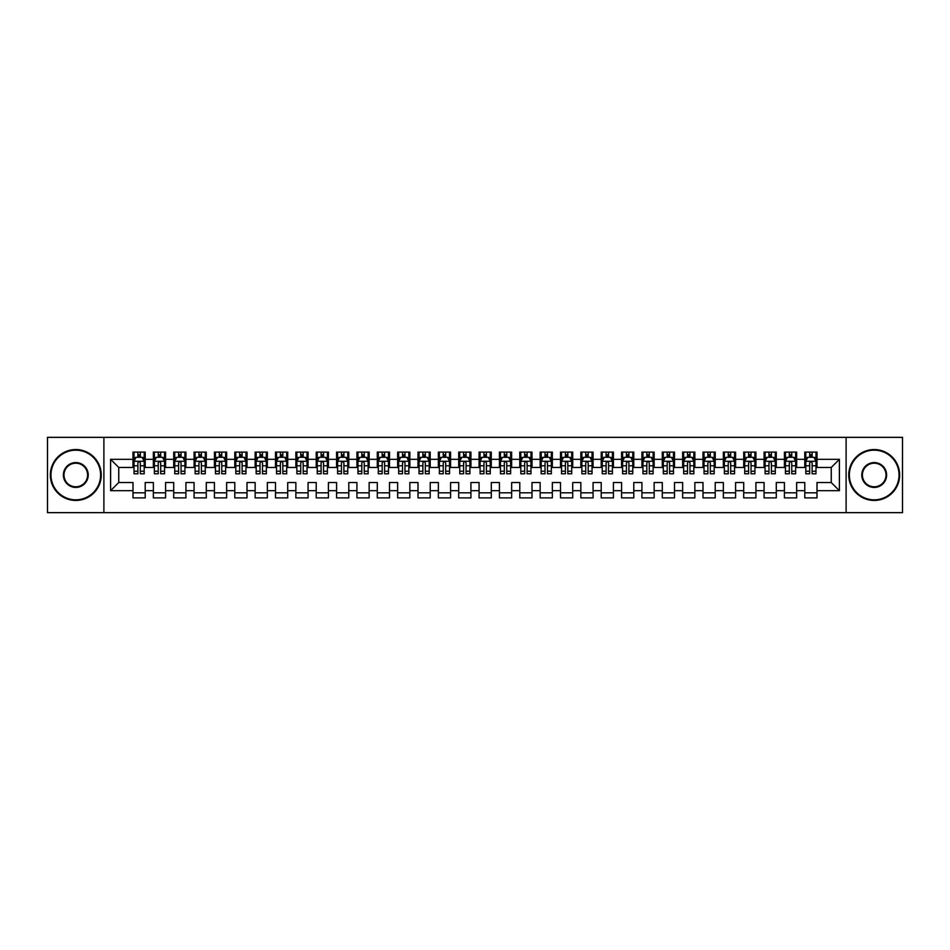 <?xml version="1.0" encoding="UTF-8"?>
<svg xmlns="http://www.w3.org/2000/svg" width="950" height="950" viewBox="0 0 950 950"><rect width="100%" height="100%" fill="white"/><g stroke="black" fill="none" stroke-linecap="round" stroke-linejoin="round"><path stroke-width="1.43" d="M846.106 512.656L902.5 512.656L902.5 437.344L846.106 437.344L846.106 512.656L103.894 512.656L103.894 437.344L47.5 437.344L47.5 512.656L103.894 512.656M846.106 437.344L103.894 437.344M110.604 490.675L110.604 459.325L133 459.325L133 467.471L118.75 467.471L118.75 482.529L110.604 490.675L133 490.675L133 497.907L145.219 497.907L145.219 490.675L153.354 490.675L153.354 497.907L165.573 497.907L165.573 490.675L173.719 490.675L173.719 497.907L185.927 497.907L185.927 490.675L194.073 490.675L194.073 497.907L206.281 497.907L206.281 490.675L214.427 490.675L214.427 497.907L226.646 497.907L226.646 490.675L234.781 490.675L234.781 497.907L247 497.907L247 490.675L255.146 490.675L255.146 497.907L267.354 497.907L267.354 490.675L275.5 490.675L275.5 497.907L287.719 497.907L287.719 490.675L295.854 490.675L295.854 497.907L308.073 497.907L308.073 490.675L316.219 490.675L316.219 497.907L328.427 497.907L328.427 490.675L336.573 490.675L336.573 497.907L348.781 497.907L348.781 490.675L356.927 490.675L356.927 497.907L369.146 497.907L369.146 490.675L377.281 490.675L377.281 497.907L389.5 497.907L389.5 490.675L397.646 490.675L397.646 497.907L409.854 497.907L409.854 490.675L418 490.675L418 497.907L430.219 497.907L430.219 490.675L438.354 490.675L438.354 497.907L450.573 497.907L450.573 490.675L458.719 490.675L458.719 497.907L470.927 497.907L470.927 490.675L479.073 490.675L479.073 497.907L491.281 497.907L491.281 490.675L499.427 490.675L499.427 497.907L511.646 497.907L511.646 490.675L519.781 490.675L519.781 497.907L532 497.907L532 490.675L540.146 490.675L540.146 497.907L552.354 497.907L552.354 490.675L560.5 490.675L560.5 497.907L572.719 497.907L572.719 490.675L580.854 490.675L580.854 497.907L593.073 497.907L593.073 490.675L601.219 490.675L601.219 497.907L613.427 497.907L613.427 490.675L621.573 490.675L621.573 497.907L633.781 497.907L633.781 490.675L641.927 490.675L641.927 497.907L654.146 497.907L654.146 490.675L662.281 490.675L662.281 497.907L674.5 497.907L674.5 490.675L682.646 490.675L682.646 497.907L694.854 497.907L694.854 490.675L703 490.675L703 497.907L715.219 497.907L715.219 490.675L723.354 490.675L723.354 497.907L735.573 497.907L735.573 490.675L743.719 490.675L743.719 497.907L755.927 497.907L755.927 490.675L764.073 490.675L764.073 497.907L776.281 497.907L776.281 490.675L784.427 490.675L784.427 497.907L796.646 497.907L796.646 490.675L804.781 490.675L804.781 497.907L817 497.907L817 482.529L831.25 482.529L831.25 467.471L817 467.471L817 459.325L839.396 459.325L839.396 490.675L817 490.675M817 459.325L817 452.093L804.781 452.093L804.781 459.325L796.646 459.325L796.646 452.093L784.427 452.093L784.427 459.325L776.281 459.325L776.281 452.093L764.073 452.093L764.073 459.325L755.927 459.325L755.927 452.093L743.719 452.093L743.719 459.325L735.573 459.325L735.573 452.093L723.354 452.093L723.354 459.325L715.219 459.325L715.219 452.093L703 452.093L703 459.325L694.854 459.325L694.854 452.093L682.646 452.093L682.646 459.325L674.5 459.325L674.5 452.093L662.281 452.093L662.281 459.325L654.146 459.325L654.146 452.093L641.927 452.093L641.927 459.325L633.781 459.325L633.781 452.093L621.573 452.093L621.573 459.325L613.427 459.325L613.427 452.093L601.219 452.093L601.219 459.325L593.073 459.325L593.073 452.093L580.854 452.093L580.854 459.325L572.719 459.325L572.719 452.093L560.5 452.093L560.5 459.325L552.354 459.325L552.354 452.093L540.146 452.093L540.146 459.325L532 459.325L532 452.093L519.781 452.093L519.781 459.325L511.646 459.325L511.646 452.093L499.427 452.093L499.427 459.325L491.281 459.325L491.281 452.093L479.073 452.093L479.073 459.325L470.927 459.325L470.927 452.093L458.719 452.093L458.719 459.325L450.573 459.325L450.573 452.093L438.354 452.093L438.354 459.325L430.219 459.325L430.219 452.093L418 452.093L418 459.325L409.854 459.325L409.854 452.093L397.646 452.093L397.646 459.325L389.5 459.325L389.5 452.093L377.281 452.093L377.281 459.325L369.146 459.325L369.146 452.093L356.927 452.093L356.927 459.325L348.781 459.325L348.781 452.093L336.573 452.093L336.573 459.325L328.427 459.325L328.427 452.093L316.219 452.093L316.219 459.325L308.073 459.325L308.073 452.093L295.854 452.093L295.854 459.325L287.719 459.325L287.719 452.093L275.5 452.093L275.5 459.325L267.354 459.325L267.354 452.093L255.146 452.093L255.146 459.325L247 459.325L247 452.093L234.781 452.093L234.781 459.325L226.646 459.325L226.646 452.093L214.427 452.093L214.427 459.325L206.281 459.325L206.281 452.093L194.073 452.093L194.073 459.325L185.927 459.325L185.927 452.093L173.719 452.093L173.719 459.325L165.573 459.325L165.573 452.093L153.354 452.093L153.354 459.325L145.219 459.325L145.219 452.093L133 452.093L133 459.325M796.646 490.675L796.646 482.529L804.781 482.529L804.781 490.675M839.396 459.325L831.25 467.471M776.281 490.675L776.281 482.529L784.427 482.529L784.427 490.675M804.781 459.325L804.781 467.471L796.646 467.471L796.646 459.325M755.927 490.675L755.927 482.529L764.073 482.529L764.073 490.675M784.427 459.325L784.427 467.471L776.281 467.471L776.281 459.325M735.573 490.675L735.573 482.529L743.719 482.529L743.719 490.675M764.073 459.325L764.073 467.471L755.927 467.471L755.927 459.325M715.219 490.675L715.219 482.529L723.354 482.529L723.354 490.675M743.719 459.325L743.719 467.471L735.573 467.471L735.573 459.325M694.854 490.675L694.854 482.529L703 482.529L703 490.675M723.354 459.325L723.354 467.471L715.219 467.471L715.219 459.325M674.5 490.675L674.5 482.529L682.646 482.529L682.646 490.675M703 459.325L703 467.471L694.854 467.471L694.854 459.325M654.146 490.675L654.146 482.529L662.281 482.529L662.281 490.675M682.646 459.325L682.646 467.471L674.5 467.471L674.5 459.325M633.781 490.675L633.781 482.529L641.927 482.529L641.927 490.675M662.281 459.325L662.281 467.471L654.146 467.471L654.146 459.325M613.427 490.675L613.427 482.529L621.573 482.529L621.573 490.675M641.927 459.325L641.927 467.471L633.781 467.471L633.781 459.325M593.073 490.675L593.073 482.529L601.219 482.529L601.219 490.675M621.573 459.325L621.573 467.471L613.427 467.471L613.427 459.325M572.719 490.675L572.719 482.529L580.854 482.529L580.854 490.675M601.219 459.325L601.219 467.471L593.073 467.471L593.073 459.325M552.354 490.675L552.354 482.529L560.5 482.529L560.5 490.675M580.854 459.325L580.854 467.471L572.719 467.471L572.719 459.325M532 490.675L532 482.529L540.146 482.529L540.146 490.675M560.5 459.325L560.5 467.471L552.354 467.471L552.354 459.325M511.646 490.675L511.646 482.529L519.781 482.529L519.781 490.675M540.146 459.325L540.146 467.471L532 467.471L532 459.325M491.281 490.675L491.281 482.529L499.427 482.529L499.427 490.675M519.781 459.325L519.781 467.471L511.646 467.471L511.646 459.325M470.927 490.675L470.927 482.529L479.073 482.529L479.073 490.675M499.427 459.325L499.427 467.471L491.281 467.471L491.281 459.325M450.573 490.675L450.573 482.529L458.719 482.529L458.719 490.675M479.073 459.325L479.073 467.471L470.927 467.471L470.927 459.325M430.219 490.675L430.219 482.529L438.354 482.529L438.354 490.675M458.719 459.325L458.719 467.471L450.573 467.471L450.573 459.325M409.854 490.675L409.854 482.529L418 482.529L418 490.675M438.354 459.325L438.354 467.471L430.219 467.471L430.219 459.325M389.5 490.675L389.5 482.529L397.646 482.529L397.646 490.675M418 459.325L418 467.471L409.854 467.471L409.854 459.325M369.146 490.675L369.146 482.529L377.281 482.529L377.281 490.675M397.646 459.325L397.646 467.471L389.5 467.471L389.5 459.325M348.781 490.675L348.781 482.529L356.927 482.529L356.927 490.675M377.281 459.325L377.281 467.471L369.146 467.471L369.146 459.325M328.427 490.675L328.427 482.529L336.573 482.529L336.573 490.675M356.927 459.325L356.927 467.471L348.781 467.471L348.781 459.325M308.073 490.675L308.073 482.529L316.219 482.529L316.219 490.675M336.573 459.325L336.573 467.471L328.427 467.471L328.427 459.325M287.719 490.675L287.719 482.529L295.854 482.529L295.854 490.675M316.219 459.325L316.219 467.471L308.073 467.471L308.073 459.325M267.354 490.675L267.354 482.529L275.5 482.529L275.5 490.675M295.854 459.325L295.854 467.471L287.719 467.471L287.719 459.325M247 490.675L247 482.529L255.146 482.529L255.146 490.675M275.5 459.325L275.5 467.471L267.354 467.471L267.354 459.325M226.646 490.675L226.646 482.529L234.781 482.529L234.781 490.675M255.146 459.325L255.146 467.471L247 467.471L247 459.325M206.281 490.675L206.281 482.529L214.427 482.529L214.427 490.675M234.781 459.325L234.781 467.471L226.646 467.471L226.646 459.325M185.927 490.675L185.927 482.529L194.073 482.529L194.073 490.675M214.427 459.325L214.427 467.471L206.281 467.471L206.281 459.325M165.573 490.675L165.573 482.529L173.719 482.529L173.719 490.675M194.073 459.325L194.073 467.471L185.927 467.471L185.927 459.325M145.219 490.675L145.219 482.529L153.354 482.529L153.354 490.675M173.719 459.325L173.719 467.471L165.573 467.471L165.573 459.325M118.75 482.529L133 482.529L133 490.675M153.354 459.325L153.354 467.471L145.219 467.471L145.219 459.325M804.781 457.188L805.802 457.188M815.979 457.188L817 457.188M784.427 457.188L785.448 457.188M795.625 457.188L796.646 457.188M764.073 457.188L765.094 457.188M775.271 457.188L776.281 457.188M743.719 457.188L744.729 457.188M754.906 457.188L755.927 457.188M723.354 457.188L724.375 457.188M734.552 457.188L735.573 457.188M703 457.188L704.021 457.188M714.198 457.188L715.219 457.188M682.646 457.188L683.656 457.188M693.844 457.188L694.854 457.188M662.281 457.188L663.302 457.188M673.479 457.188L674.5 457.188M641.927 457.188L642.948 457.188M653.125 457.188L654.146 457.188M621.573 457.188L622.594 457.188M632.771 457.188L633.781 457.188M601.219 457.188L602.229 457.188M612.406 457.188L613.427 457.188M580.854 457.188L581.875 457.188M592.052 457.188L593.073 457.188M560.5 457.188L561.521 457.188M571.698 457.188L572.719 457.188M540.146 457.188L541.156 457.188M551.344 457.188L552.354 457.188M519.781 457.188L520.802 457.188M530.979 457.188L532 457.188M499.427 457.188L500.448 457.188M510.625 457.188L511.646 457.188M479.073 457.188L480.094 457.188M490.271 457.188L491.281 457.188M458.719 457.188L459.729 457.188M469.906 457.188L470.927 457.188M438.354 457.188L439.375 457.188M449.552 457.188L450.573 457.188M418 457.188L419.021 457.188M429.198 457.188L430.219 457.188M397.646 457.188L398.656 457.188M408.844 457.188L409.854 457.188M377.281 457.188L378.302 457.188M388.479 457.188L389.5 457.188M356.927 457.188L357.948 457.188M368.125 457.188L369.146 457.188M336.573 457.188L337.594 457.188M347.771 457.188L348.781 457.188M316.219 457.188L317.229 457.188M327.406 457.188L328.427 457.188M295.854 457.188L296.875 457.188M307.052 457.188L308.073 457.188M275.5 457.188L276.521 457.188M286.698 457.188L287.719 457.188M255.146 457.188L256.156 457.188M266.344 457.188L267.354 457.188M234.781 457.188L235.802 457.188M245.979 457.188L247 457.188M214.427 457.188L215.448 457.188M225.625 457.188L226.646 457.188M194.073 457.188L195.094 457.188M205.271 457.188L206.281 457.188M173.719 457.188L174.729 457.188M184.906 457.188L185.927 457.188M153.354 457.188L154.375 457.188M164.552 457.188L165.573 457.188M133 457.188L134.021 457.188M144.198 457.188L145.219 457.188M133 492.812L145.219 492.812M153.354 492.812L165.573 492.812M173.719 492.812L185.927 492.812M194.073 492.812L206.281 492.812M214.427 492.812L226.646 492.812M234.781 492.812L247 492.812M255.146 492.812L267.354 492.812M275.5 492.812L287.719 492.812M295.854 492.812L308.073 492.812M316.219 492.812L328.427 492.812M336.573 492.812L348.781 492.812M356.927 492.812L369.146 492.812M377.281 492.812L389.5 492.812M397.646 492.812L409.854 492.812M418 492.812L430.219 492.812M438.354 492.812L450.573 492.812M458.719 492.812L470.927 492.812M479.073 492.812L491.281 492.812M499.427 492.812L511.646 492.812M519.781 492.812L532 492.812M540.146 492.812L552.354 492.812M560.5 492.812L572.719 492.812M580.854 492.812L593.073 492.812M601.219 492.812L613.427 492.812M621.573 492.812L633.781 492.812M641.927 492.812L654.146 492.812M662.281 492.812L674.5 492.812M682.646 492.812L694.854 492.812M703 492.812L715.219 492.812M723.354 492.812L735.573 492.812M743.719 492.812L755.927 492.812M764.073 492.812L776.281 492.812M784.427 492.812L796.646 492.812M804.781 492.812L817 492.812M110.604 459.325L118.75 467.471M831.25 482.529L839.396 490.675M140.327 454.741L137.881 454.741M144.198 471.224L140.327 471.224L140.327 473.777L144.198 473.777L144.198 461.356L142.156 457.294L136.052 457.294L134.021 461.356L134.021 473.777L137.881 473.777L137.881 471.224L134.021 471.224M134.021 461.356L134.021 452.093M144.198 461.356L144.198 452.093M137.881 457.294L137.881 452.093M140.327 452.093L140.327 457.294M140.327 471.224L140.327 462.887C139.519 461.32 138.7 461.32 137.881 462.887L137.881 471.224M140.327 457.188L137.881 457.188M160.681 454.741L158.246 454.741M164.552 471.224L160.681 471.224L160.681 473.777L164.552 473.777L164.552 461.356L162.521 457.294L156.406 457.294L154.375 461.356L154.375 473.777L158.246 473.777L158.246 471.224L154.375 471.224M154.375 461.356L154.375 452.093M164.552 461.356L164.552 452.093M158.246 457.294L158.246 452.093M160.681 452.093L160.681 457.294M160.681 471.224L160.681 462.887C159.873 461.32 159.054 461.32 158.246 462.887L158.246 471.224M160.681 457.188L158.246 457.188M181.046 454.741L178.6 454.741M184.906 471.224L181.046 471.224L181.046 473.777L184.906 473.777L184.906 461.356L182.875 457.294L176.771 457.294L174.729 461.356L174.729 473.777L178.6 473.777L178.6 471.224L174.729 471.224M174.729 461.356L174.729 452.093M184.906 461.356L184.906 452.093M178.6 457.294L178.6 452.093M181.046 452.093L181.046 457.294M181.046 471.224L181.046 462.887C180.227 461.32 179.419 461.32 178.6 462.887L178.6 471.224M181.046 457.188L178.6 457.188M75.798 499.831A24.831 24.831 0 0 0 100.629 475A24.831 24.831 0 0 0 75.798 450.169A24.831 24.831 0 0 0 50.956 475A24.831 24.831 0 0 0 75.798 499.831M75.798 449.552A25.448 25.448 0 0 1 101.246 475A25.448 25.448 0 0 1 75.798 500.448A25.448 25.448 0 0 1 50.35 475A25.448 25.448 0 0 1 75.798 449.552M75.798 487.421A12.421 12.421 0 0 1 63.377 475A12.421 12.421 0 0 1 75.798 462.579A12.421 12.421 0 0 1 88.219 475A12.421 12.421 0 0 1 75.798 487.421M75.798 463.196A11.804 11.804 0 0 0 63.994 475A11.804 11.804 0 0 0 75.798 486.804A11.804 11.804 0 0 0 87.602 475A11.804 11.804 0 0 0 75.798 463.196M874.202 499.831A24.831 24.831 0 0 0 899.044 475A24.831 24.831 0 0 0 874.202 450.169A24.831 24.831 0 0 0 849.371 475A24.831 24.831 0 0 0 874.202 499.831M874.202 449.552A25.448 25.448 0 0 1 899.65 475A25.448 25.448 0 0 1 874.202 500.448A25.448 25.448 0 0 1 848.754 475A25.448 25.448 0 0 1 874.202 449.552M874.202 487.421A12.421 12.421 0 0 1 861.781 475A12.421 12.421 0 0 1 874.202 462.579A12.421 12.421 0 0 1 886.623 475A12.421 12.421 0 0 1 874.202 487.421M874.202 463.196A11.804 11.804 0 0 0 862.398 475A11.804 11.804 0 0 0 874.202 486.804A11.804 11.804 0 0 0 886.006 475A11.804 11.804 0 0 0 874.202 463.196M201.4 454.741L198.954 454.741M205.271 471.224L201.4 471.224L201.4 473.777L205.271 473.777L205.271 461.356L203.229 457.294L197.125 457.294L195.094 461.356L195.094 473.777L198.954 473.777L198.954 471.224L195.094 471.224M195.094 461.356L195.094 452.093M205.271 461.356L205.271 452.093M198.954 457.294L198.954 452.093M201.4 452.093L201.4 457.294M201.4 471.224L201.4 462.887C200.592 461.32 199.773 461.32 198.954 462.887L198.954 471.224M201.4 457.188L198.954 457.188M221.754 454.741L219.319 454.741M225.625 471.224L221.754 471.224L221.754 473.777L225.625 473.777L225.625 461.356L223.594 457.294L217.479 457.294L215.448 461.356L215.448 473.777L219.319 473.777L219.319 471.224L215.448 471.224M215.448 461.356L215.448 452.093M225.625 461.356L225.625 452.093M219.319 457.294L219.319 452.093M221.754 452.093L221.754 457.294M221.754 471.224L221.754 462.887C220.946 461.32 220.127 461.32 219.319 462.887L219.319 471.224M221.754 457.188L219.319 457.188M242.119 454.741L239.673 454.741M245.979 471.224L242.119 471.224L242.119 473.777L245.979 473.777L245.979 461.356L243.948 457.294L237.844 457.294L235.802 461.356L235.802 473.777L239.673 473.777L239.673 471.224L235.802 471.224M235.802 461.356L235.802 452.093M245.979 461.356L245.979 452.093M239.673 457.294L239.673 452.093M242.119 452.093L242.119 457.294M242.119 471.224L242.119 462.887C241.3 461.32 240.493 461.32 239.673 462.887L239.673 471.224M242.119 457.188L239.673 457.188M262.473 454.741L260.027 454.741M266.344 471.224L262.473 471.224L262.473 473.777L266.344 473.777L266.344 461.356L264.302 457.294L258.198 457.294L256.156 461.356L256.156 473.777L260.027 473.777L260.027 471.224L256.156 471.224M256.156 461.356L256.156 452.093M266.344 461.356L266.344 452.093M260.027 457.294L260.027 452.093M262.473 452.093L262.473 457.294M262.473 471.224L262.473 462.887C261.654 461.32 260.846 461.32 260.027 462.887L260.027 471.224M262.473 457.188L260.027 457.188M282.827 454.741L280.381 454.741M286.698 471.224L282.827 471.224L282.827 473.777L286.698 473.777L286.698 461.356L284.656 457.294L278.552 457.294L276.521 461.356L276.521 473.777L280.381 473.777L280.381 471.224L276.521 471.224M276.521 461.356L276.521 452.093M286.698 461.356L286.698 452.093M280.381 457.294L280.381 452.093M282.827 452.093L282.827 457.294M282.827 471.224L282.827 462.887C282.019 461.32 281.2 461.32 280.381 462.887L280.381 471.224M282.827 457.188L280.381 457.188M303.181 454.741L300.746 454.741M307.052 471.224L303.181 471.224L303.181 473.777L307.052 473.777L307.052 461.356L305.021 457.294L298.906 457.294L296.875 461.356L296.875 473.777L300.746 473.777L300.746 471.224L296.875 471.224M296.875 461.356L296.875 452.093M307.052 461.356L307.052 452.093M300.746 457.294L300.746 452.093M303.181 452.093L303.181 457.294M303.181 471.224L303.181 462.887C302.373 461.32 301.554 461.32 300.746 462.887L300.746 471.224M303.181 457.188L300.746 457.188M323.546 454.741L321.1 454.741M327.406 471.224L323.546 471.224L323.546 473.777L327.406 473.777L327.406 461.356L325.375 457.294L319.271 457.294L317.229 461.356L317.229 473.777L321.1 473.777L321.1 471.224L317.229 471.224M317.229 461.356L317.229 452.093M327.406 461.356L327.406 452.093M321.1 457.294L321.1 452.093M323.546 452.093L323.546 457.294M323.546 471.224L323.546 462.887C322.727 461.32 321.919 461.32 321.1 462.887L321.1 471.224M323.546 457.188L321.1 457.188M343.9 454.741L341.454 454.741M347.771 471.224L343.9 471.224L343.9 473.777L347.771 473.777L347.771 461.356L345.729 457.294L339.625 457.294L337.594 461.356L337.594 473.777L341.454 473.777L341.454 471.224L337.594 471.224M337.594 461.356L337.594 452.093M347.771 461.356L347.771 452.093M341.454 457.294L341.454 452.093M343.9 452.093L343.9 457.294M343.9 471.224L343.9 462.887C343.093 461.32 342.273 461.32 341.454 462.887L341.454 471.224M343.9 457.188L341.454 457.188M364.254 454.741L361.819 454.741M368.125 471.224L364.254 471.224L364.254 473.777L368.125 473.777L368.125 461.356L366.094 457.294L359.979 457.294L357.948 461.356L357.948 473.777L361.819 473.777L361.819 471.224L357.948 471.224M357.948 461.356L357.948 452.093M368.125 461.356L368.125 452.093M361.819 457.294L361.819 452.093M364.254 452.093L364.254 457.294M364.254 471.224L364.254 462.887C363.446 461.32 362.627 461.32 361.819 462.887L361.819 471.224M364.254 457.188L361.819 457.188M384.619 454.741L382.173 454.741M388.479 471.224L384.619 471.224L384.619 473.777L388.479 473.777L388.479 461.356L386.448 457.294L380.344 457.294L378.302 461.356L378.302 473.777L382.173 473.777L382.173 471.224L378.302 471.224M378.302 461.356L378.302 452.093M388.479 461.356L388.479 452.093M382.173 457.294L382.173 452.093M384.619 452.093L384.619 457.294M384.619 471.224L384.619 462.887C383.8 461.32 382.992 461.32 382.173 462.887L382.173 471.224M384.619 457.188L382.173 457.188M404.973 454.741L402.527 454.741M408.844 471.224L404.973 471.224L404.973 473.777L408.844 473.777L408.844 461.356L406.802 457.294L400.698 457.294L398.656 461.356L398.656 473.777L402.527 473.777L402.527 471.224L398.656 471.224M398.656 461.356L398.656 452.093M408.844 461.356L408.844 452.093M402.527 457.294L402.527 452.093M404.973 452.093L404.973 457.294M404.973 471.224L404.973 462.887C404.154 461.32 403.346 461.32 402.527 462.887L402.527 471.224M404.973 457.188L402.527 457.188M425.327 454.741L422.881 454.741M429.198 471.224L425.327 471.224L425.327 473.777L429.198 473.777L429.198 461.356L427.156 457.294L421.052 457.294L419.021 461.356L419.021 473.777L422.881 473.777L422.881 471.224L419.021 471.224M419.021 461.356L419.021 452.093M429.198 461.356L429.198 452.093M422.881 457.294L422.881 452.093M425.327 452.093L425.327 457.294M425.327 471.224L425.327 462.887C424.519 461.32 423.7 461.32 422.881 462.887L422.881 471.224M425.327 457.188L422.881 457.188M445.681 454.741L443.246 454.741M449.552 471.224L445.681 471.224L445.681 473.777L449.552 473.777L449.552 461.356L447.521 457.294L441.406 457.294L439.375 461.356L439.375 473.777L443.246 473.777L443.246 471.224L439.375 471.224M439.375 461.356L439.375 452.093M449.552 461.356L449.552 452.093M443.246 457.294L443.246 452.093M445.681 452.093L445.681 457.294M445.681 471.224L445.681 462.887C444.873 461.32 444.054 461.32 443.246 462.887L443.246 471.224M445.681 457.188L443.246 457.188M466.046 454.741L463.6 454.741M469.906 471.224L466.046 471.224L466.046 473.777L469.906 473.777L469.906 461.356L467.875 457.294L461.771 457.294L459.729 461.356L459.729 473.777L463.6 473.777L463.6 471.224L459.729 471.224M459.729 461.356L459.729 452.093M469.906 461.356L469.906 452.093M463.6 457.294L463.6 452.093M466.046 452.093L466.046 457.294M466.046 471.224L466.046 462.887C465.227 461.32 464.419 461.32 463.6 462.887L463.6 471.224M466.046 457.188L463.6 457.188M486.4 454.741L483.954 454.741M490.271 471.224L486.4 471.224L486.4 473.777L490.271 473.777L490.271 461.356L488.229 457.294L482.125 457.294L480.094 461.356L480.094 473.777L483.954 473.777L483.954 471.224L480.094 471.224M480.094 461.356L480.094 452.093M490.271 461.356L490.271 452.093M483.954 457.294L483.954 452.093M486.4 452.093L486.4 457.294M486.4 471.224L486.4 462.887C485.593 461.32 484.773 461.32 483.954 462.887L483.954 471.224M486.4 457.188L483.954 457.188M506.754 454.741L504.319 454.741M510.625 471.224L506.754 471.224L506.754 473.777L510.625 473.777L510.625 461.356L508.594 457.294L502.479 457.294L500.448 461.356L500.448 473.777L504.319 473.777L504.319 471.224L500.448 471.224M500.448 461.356L500.448 452.093M510.625 461.356L510.625 452.093M504.319 457.294L504.319 452.093M506.754 452.093L506.754 457.294M506.754 471.224L506.754 462.887C505.946 461.32 505.127 461.32 504.319 462.887L504.319 471.224M506.754 457.188L504.319 457.188M527.119 454.741L524.673 454.741M530.979 471.224L527.119 471.224L527.119 473.777L530.979 473.777L530.979 461.356L528.948 457.294L522.844 457.294L520.802 461.356L520.802 473.777L524.673 473.777L524.673 471.224L520.802 471.224M520.802 461.356L520.802 452.093M530.979 461.356L530.979 452.093M524.673 457.294L524.673 452.093M527.119 452.093L527.119 457.294M527.119 471.224L527.119 462.887C526.3 461.32 525.492 461.32 524.673 462.887L524.673 471.224M527.119 457.188L524.673 457.188M547.473 454.741L545.027 454.741M551.344 471.224L547.473 471.224L547.473 473.777L551.344 473.777L551.344 461.356L549.302 457.294L543.198 457.294L541.156 461.356L541.156 473.777L545.027 473.777L545.027 471.224L541.156 471.224M541.156 461.356L541.156 452.093M551.344 461.356L551.344 452.093M545.027 457.294L545.027 452.093M547.473 452.093L547.473 457.294M547.473 471.224L547.473 462.887C546.654 461.32 545.846 461.32 545.027 462.887L545.027 471.224M547.473 457.188L545.027 457.188M567.827 454.741L565.381 454.741M571.698 471.224L567.827 471.224L567.827 473.777L571.698 473.777L571.698 461.356L569.656 457.294L563.552 457.294L561.521 461.356L561.521 473.777L565.381 473.777L565.381 471.224L561.521 471.224M561.521 461.356L561.521 452.093M571.698 461.356L571.698 452.093M565.381 457.294L565.381 452.093M567.827 452.093L567.827 457.294M567.827 471.224L567.827 462.887C567.019 461.32 566.2 461.32 565.381 462.887L565.381 471.224M567.827 457.188L565.381 457.188M588.181 454.741L585.746 454.741M592.052 471.224L588.181 471.224L588.181 473.777L592.052 473.777L592.052 461.356L590.021 457.294L583.906 457.294L581.875 461.356L581.875 473.777L585.746 473.777L585.746 471.224L581.875 471.224M581.875 461.356L581.875 452.093M592.052 461.356L592.052 452.093M585.746 457.294L585.746 452.093M588.181 452.093L588.181 457.294M588.181 471.224L588.181 462.887C587.373 461.32 586.554 461.32 585.746 462.887L585.746 471.224M588.181 457.188L585.746 457.188M608.546 454.741L606.1 454.741M612.406 471.224L608.546 471.224L608.546 473.777L612.406 473.777L612.406 461.356L610.375 457.294L604.271 457.294L602.229 461.356L602.229 473.777L606.1 473.777L606.1 471.224L602.229 471.224M602.229 461.356L602.229 452.093M612.406 461.356L612.406 452.093M606.1 457.294L606.1 452.093M608.546 452.093L608.546 457.294M608.546 471.224L608.546 462.887C607.727 461.32 606.919 461.32 606.1 462.887L606.1 471.224M608.546 457.188L606.1 457.188M628.9 454.741L626.454 454.741M632.771 471.224L628.9 471.224L628.9 473.777L632.771 473.777L632.771 461.356L630.729 457.294L624.625 457.294L622.594 461.356L622.594 473.777L626.454 473.777L626.454 471.224L622.594 471.224M622.594 461.356L622.594 452.093M632.771 461.356L632.771 452.093M626.454 457.294L626.454 452.093M628.9 452.093L628.9 457.294M628.9 471.224L628.9 462.887C628.092 461.32 627.273 461.32 626.454 462.887L626.454 471.224M628.9 457.188L626.454 457.188M649.254 454.741L646.819 454.741M653.125 471.224L649.254 471.224L649.254 473.777L653.125 473.777L653.125 461.356L651.094 457.294L644.979 457.294L642.948 461.356L642.948 473.777L646.819 473.777L646.819 471.224L642.948 471.224M642.948 461.356L642.948 452.093M653.125 461.356L653.125 452.093M646.819 457.294L646.819 452.093M649.254 452.093L649.254 457.294M649.254 471.224L649.254 462.887C648.446 461.32 647.627 461.32 646.819 462.887L646.819 471.224M649.254 457.188L646.819 457.188M669.619 454.741L667.173 454.741M673.479 471.224L669.619 471.224L669.619 473.777L673.479 473.777L673.479 461.356L671.448 457.294L665.344 457.294L663.302 461.356L663.302 473.777L667.173 473.777L667.173 471.224L663.302 471.224M663.302 461.356L663.302 452.093M673.479 461.356L673.479 452.093M667.173 457.294L667.173 452.093M669.619 452.093L669.619 457.294M669.619 471.224L669.619 462.887C668.8 461.32 667.992 461.32 667.173 462.887L667.173 471.224M669.619 457.188L667.173 457.188M689.973 454.741L687.527 454.741M693.844 471.224L689.973 471.224L689.973 473.777L693.844 473.777L693.844 461.356L691.802 457.294L685.698 457.294L683.656 461.356L683.656 473.777L687.527 473.777L687.527 471.224L683.656 471.224M683.656 461.356L683.656 452.093M693.844 461.356L693.844 452.093M687.527 457.294L687.527 452.093M689.973 452.093L689.973 457.294M689.973 471.224L689.973 462.887C689.154 461.32 688.346 461.32 687.527 462.887L687.527 471.224M689.973 457.188L687.527 457.188M710.327 454.741L707.881 454.741M714.198 471.224L710.327 471.224L710.327 473.777L714.198 473.777L714.198 461.356L712.156 457.294L706.052 457.294L704.021 461.356L704.021 473.777L707.881 473.777L707.881 471.224L704.021 471.224M704.021 461.356L704.021 452.093M714.198 461.356L714.198 452.093M707.881 457.294L707.881 452.093M710.327 452.093L710.327 457.294M710.327 471.224L710.327 462.887C709.519 461.32 708.7 461.32 707.881 462.887L707.881 471.224M710.327 457.188L707.881 457.188M730.681 454.741L728.246 454.741M734.552 471.224L730.681 471.224L730.681 473.777L734.552 473.777L734.552 461.356L732.521 457.294L726.406 457.294L724.375 461.356L724.375 473.777L728.246 473.777L728.246 471.224L724.375 471.224M724.375 461.356L724.375 452.093M734.552 461.356L734.552 452.093M728.246 457.294L728.246 452.093M730.681 452.093L730.681 457.294M730.681 471.224L730.681 462.887C729.873 461.32 729.054 461.32 728.246 462.887L728.246 471.224M730.681 457.188L728.246 457.188M751.046 454.741L748.6 454.741M754.906 471.224L751.046 471.224L751.046 473.777L754.906 473.777L754.906 461.356L752.875 457.294L746.771 457.294L744.729 461.356L744.729 473.777L748.6 473.777L748.6 471.224L744.729 471.224M744.729 461.356L744.729 452.093M754.906 461.356L754.906 452.093M748.6 457.294L748.6 452.093M751.046 452.093L751.046 457.294M751.046 471.224L751.046 462.887C750.227 461.32 749.419 461.32 748.6 462.887L748.6 471.224M751.046 457.188L748.6 457.188M771.4 454.741L768.954 454.741M775.271 471.224L771.4 471.224L771.4 473.777L775.271 473.777L775.271 461.356L773.229 457.294L767.125 457.294L765.094 461.356L765.094 473.777L768.954 473.777L768.954 471.224L765.094 471.224M765.094 461.356L765.094 452.093M775.271 461.356L775.271 452.093M768.954 457.294L768.954 452.093M771.4 452.093L771.4 457.294M771.4 471.224L771.4 462.887C770.592 461.32 769.773 461.32 768.954 462.887L768.954 471.224M771.4 457.188L768.954 457.188M791.754 454.741L789.319 454.741M795.625 471.224L791.754 471.224L791.754 473.777L795.625 473.777L795.625 461.356L793.594 457.294L787.479 457.294L785.448 461.356L785.448 473.777L789.319 473.777L789.319 471.224L785.448 471.224M785.448 461.356L785.448 452.093M795.625 461.356L795.625 452.093M789.319 457.294L789.319 452.093M791.754 452.093L791.754 457.294M791.754 471.224L791.754 462.887C790.946 461.32 790.127 461.32 789.319 462.887L789.319 471.224M791.754 457.188L789.319 457.188M812.119 454.741L809.673 454.741M815.979 471.224L812.119 471.224L812.119 473.777L815.979 473.777L815.979 461.356L813.948 457.294L807.844 457.294L805.802 461.356L805.802 473.777L809.673 473.777L809.673 471.224L805.802 471.224M805.802 461.356L805.802 452.093M815.979 461.356L815.979 452.093M809.673 457.294L809.673 452.093M812.119 452.093L812.119 457.294M812.119 471.224L812.119 462.887C811.3 461.32 810.492 461.32 809.673 462.887L809.673 471.224M812.119 457.188L809.673 457.188M144.151 461.261L134.069 461.261M134.021 457.532L135.933 457.532M142.286 457.532L144.198 457.532M137.881 465.773L134.021 465.773M144.198 465.773L140.327 465.773M140.327 456.036L137.881 456.036M164.504 461.261L154.422 461.261M154.375 457.532L156.287 457.532M162.64 457.532L164.552 457.532M158.246 465.773L154.375 465.773M164.552 465.773L160.681 465.773M160.681 456.036L158.246 456.036M184.858 461.261L174.788 461.261M174.729 457.532L176.641 457.532M182.994 457.532L184.906 457.532M178.6 465.773L174.729 465.773M184.906 465.773L181.046 465.773M181.046 456.036L178.6 456.036M205.212 461.261L195.142 461.261M195.094 457.532L197.006 457.532M203.359 457.532L205.271 457.532M198.954 465.773L195.094 465.773M205.271 465.773L201.4 465.773M201.4 456.036L198.954 456.036M225.578 461.261L215.496 461.261M215.448 457.532L217.36 457.532M223.713 457.532L225.625 457.532M219.319 465.773L215.448 465.773M225.625 465.773L221.754 465.773M221.754 456.036L219.319 456.036M245.931 461.261L235.849 461.261M235.802 457.532L237.714 457.532M244.067 457.532L245.979 457.532M239.673 465.773L235.802 465.773M245.979 465.773L242.119 465.773M242.119 456.036L239.673 456.036M266.285 461.261L256.215 461.261M256.156 457.532L258.079 457.532M264.421 457.532L266.344 457.532M260.027 465.773L256.156 465.773M266.344 465.773L262.473 465.773M262.473 456.036L260.027 456.036M286.651 461.261L276.569 461.261M276.521 457.532L278.433 457.532M284.786 457.532L286.698 457.532M280.381 465.773L276.521 465.773M286.698 465.773L282.827 465.773M282.827 456.036L280.381 456.036M307.004 461.261L296.923 461.261M296.875 457.532L298.787 457.532M305.14 457.532L307.052 457.532M300.746 465.773L296.875 465.773M307.052 465.773L303.181 465.773M303.181 456.036L300.746 456.036M327.358 461.261L317.288 461.261M317.229 457.532L319.141 457.532M325.494 457.532L327.406 457.532M321.1 465.773L317.229 465.773M327.406 465.773L323.546 465.773M323.546 456.036L321.1 456.036M347.712 461.261L337.642 461.261M337.594 457.532L339.506 457.532M345.859 457.532L347.771 457.532M341.454 465.773L337.594 465.773M347.771 465.773L343.9 465.773M343.9 456.036L341.454 456.036M368.077 461.261L357.996 461.261M357.948 457.532L359.86 457.532M366.213 457.532L368.125 457.532M361.819 465.773L357.948 465.773M368.125 465.773L364.254 465.773M364.254 456.036L361.819 456.036M388.431 461.261L378.349 461.261M378.302 457.532L380.214 457.532M386.567 457.532L388.479 457.532M382.173 465.773L378.302 465.773M388.479 465.773L384.619 465.773M384.619 456.036L382.173 456.036M408.785 461.261L398.715 461.261M398.656 457.532L400.579 457.532M406.921 457.532L408.844 457.532M402.527 465.773L398.656 465.773M408.844 465.773L404.973 465.773M404.973 456.036L402.527 456.036M429.151 461.261L419.069 461.261M419.021 457.532L420.933 457.532M427.286 457.532L429.198 457.532M422.881 465.773L419.021 465.773M429.198 465.773L425.327 465.773M425.327 456.036L422.881 456.036M449.504 461.261L439.423 461.261M439.375 457.532L441.287 457.532M447.64 457.532L449.552 457.532M443.246 465.773L439.375 465.773M449.552 465.773L445.681 465.773M445.681 456.036L443.246 456.036M469.858 461.261L459.788 461.261M459.729 457.532L461.641 457.532M467.994 457.532L469.906 457.532M463.6 465.773L459.729 465.773M469.906 465.773L466.046 465.773M466.046 456.036L463.6 456.036M490.212 461.261L480.142 461.261M480.094 457.532L482.006 457.532M488.359 457.532L490.271 457.532M483.954 465.773L480.094 465.773M490.271 465.773L486.4 465.773M486.4 456.036L483.954 456.036M510.577 461.261L500.496 461.261M500.448 457.532L502.36 457.532M508.713 457.532L510.625 457.532M504.319 465.773L500.448 465.773M510.625 465.773L506.754 465.773M506.754 456.036L504.319 456.036M530.931 461.261L520.849 461.261M520.802 457.532L522.714 457.532M529.067 457.532L530.979 457.532M524.673 465.773L520.802 465.773M530.979 465.773L527.119 465.773M527.119 456.036L524.673 456.036M551.285 461.261L541.215 461.261M541.156 457.532L543.079 457.532M549.421 457.532L551.344 457.532M545.027 465.773L541.156 465.773M551.344 465.773L547.473 465.773M547.473 456.036L545.027 456.036M571.651 461.261L561.569 461.261M561.521 457.532L563.433 457.532M569.786 457.532L571.698 457.532M565.381 465.773L561.521 465.773M571.698 465.773L567.827 465.773M567.827 456.036L565.381 456.036M592.004 461.261L581.923 461.261M581.875 457.532L583.787 457.532M590.14 457.532L592.052 457.532M585.746 465.773L581.875 465.773M592.052 465.773L588.181 465.773M588.181 456.036L585.746 456.036M612.358 461.261L602.288 461.261M602.229 457.532L604.141 457.532M610.494 457.532L612.406 457.532M606.1 465.773L602.229 465.773M612.406 465.773L608.546 465.773M608.546 456.036L606.1 456.036M632.712 461.261L622.642 461.261M622.594 457.532L624.506 457.532M630.859 457.532L632.771 457.532M626.454 465.773L622.594 465.773M632.771 465.773L628.9 465.773M628.9 456.036L626.454 456.036M653.078 461.261L642.996 461.261M642.948 457.532L644.86 457.532M651.213 457.532L653.125 457.532M646.819 465.773L642.948 465.773M653.125 465.773L649.254 465.773M649.254 456.036L646.819 456.036M673.431 461.261L663.349 461.261M663.302 457.532L665.214 457.532M671.567 457.532L673.479 457.532M667.173 465.773L663.302 465.773M673.479 465.773L669.619 465.773M669.619 456.036L667.173 456.036M693.785 461.261L683.715 461.261M683.656 457.532L685.579 457.532M691.921 457.532L693.844 457.532M687.527 465.773L683.656 465.773M693.844 465.773L689.973 465.773M689.973 456.036L687.527 456.036M714.151 461.261L704.069 461.261M704.021 457.532L705.933 457.532M712.286 457.532L714.198 457.532M707.881 465.773L704.021 465.773M714.198 465.773L710.327 465.773M710.327 456.036L707.881 456.036M734.504 461.261L724.422 461.261M724.375 457.532L726.287 457.532M732.64 457.532L734.552 457.532M728.246 465.773L724.375 465.773M734.552 465.773L730.681 465.773M730.681 456.036L728.246 456.036M754.858 461.261L744.788 461.261M744.729 457.532L746.641 457.532M752.994 457.532L754.906 457.532M748.6 465.773L744.729 465.773M754.906 465.773L751.046 465.773M751.046 456.036L748.6 456.036M775.212 461.261L765.142 461.261M765.094 457.532L767.006 457.532M773.359 457.532L775.271 457.532M768.954 465.773L765.094 465.773M775.271 465.773L771.4 465.773M771.4 456.036L768.954 456.036M795.578 461.261L785.496 461.261M785.448 457.532L787.36 457.532M793.713 457.532L795.625 457.532M789.319 465.773L785.448 465.773M795.625 465.773L791.754 465.773M791.754 456.036L789.319 456.036M815.931 461.261L805.849 461.261M805.802 457.532L807.714 457.532M814.067 457.532L815.979 457.532M809.673 465.773L805.802 465.773M815.979 465.773L812.119 465.773M812.119 456.036L809.673 456.036"/></g></svg>
